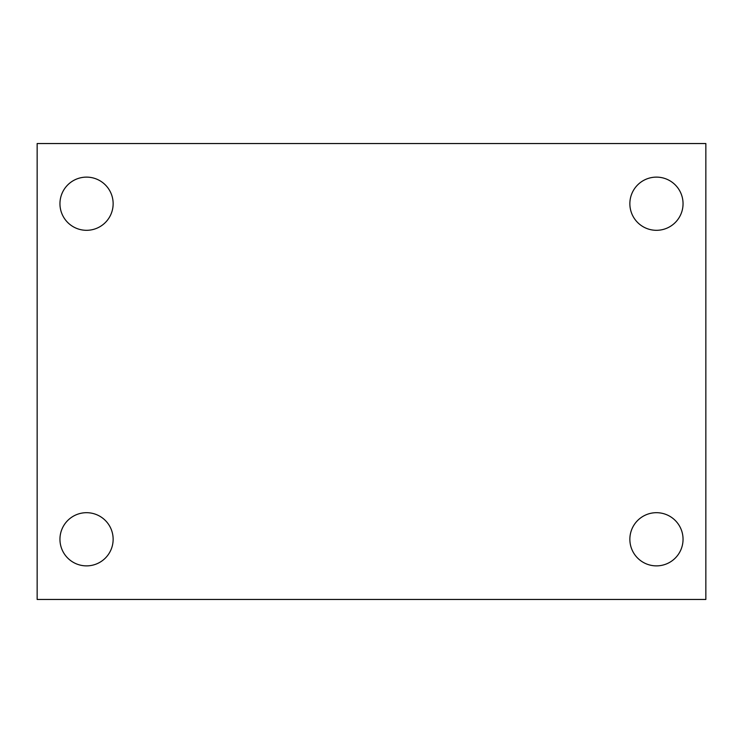 <?xml version="1.0" encoding="UTF-8"?>
<svg xmlns="http://www.w3.org/2000/svg" width="743" height="743" viewBox="0 0 743 743"><rect width="100%" height="100%" fill="white"/><g stroke="black" fill="none" stroke-linecap="round" stroke-linejoin="round"><path stroke-width="1.11" d="M37.15 143.538L705.85 143.538L705.85 599.462L37.15 599.462L37.15 143.538M86.541 512.689A26.599 26.599 0 0 1 113.14 539.279A26.599 26.599 0 0 1 86.541 565.878A26.599 26.599 0 0 1 59.951 539.279A26.599 26.599 0 0 1 86.541 512.689M656.459 512.689A26.599 26.599 0 0 1 683.049 539.279A26.599 26.599 0 0 1 656.459 565.878A26.599 26.599 0 0 1 629.86 539.279A26.599 26.599 0 0 1 656.459 512.689M656.459 177.122A26.599 26.599 0 0 1 683.049 203.721A26.599 26.599 0 0 1 656.459 230.311A26.599 26.599 0 0 1 629.86 203.721A26.599 26.599 0 0 1 656.459 177.122M86.541 177.122A26.599 26.599 0 0 1 113.14 203.721A26.599 26.599 0 0 1 86.541 230.311A26.599 26.599 0 0 1 59.951 203.721A26.599 26.599 0 0 1 86.541 177.122"/></g></svg>
